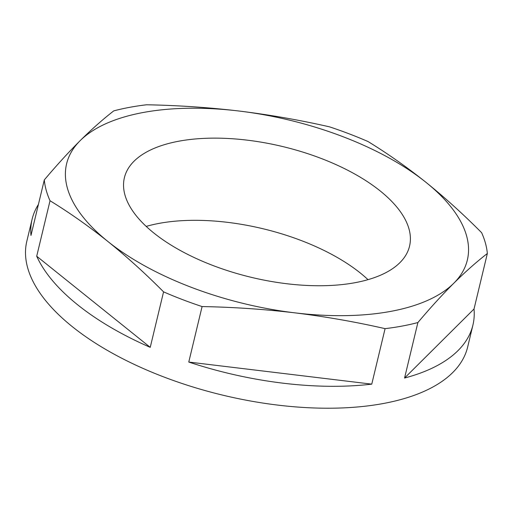 <?xml version="1.0" encoding="UTF-8"?>
<svg xmlns="http://www.w3.org/2000/svg" width="513" height="513" viewBox="0 0 513 513"><rect width="100%" height="100%" fill="white"/><g stroke="black" fill="none" stroke-linecap="round" stroke-linejoin="round"><path stroke-width="0.77" d="M355.111 282.682A146.622 67.248 13.5 0 0 409.541 246.169A146.622 67.248 13.5 0 0 336.913 165.026A146.622 67.248 13.5 0 0 178.832 141.197A146.622 67.248 13.5 0 0 124.396 177.71A146.622 67.248 13.5 0 0 197.03 258.86A146.622 67.248 13.5 0 0 355.111 282.682M368.013 279.656A146.622 67.248 13.5 0 0 159.101 223.379A146.622 67.248 13.5 0 0 146.199 226.406M113.764 110.879A226.669 103.966 -166.5 0 1 129.565 107.345A226.669 103.966 -166.5 0 1 146.564 104.78C177.812 105.351 208.688 107.441 239.205 111.045C269.691 114.803 299.804 120.068 329.558 126.858A226.669 103.966 -166.5 0 1 368.09 141.569C387.706 153.611 407.014 167.206 426.002 182.359C444.893 197.588 463.431 214.363 481.624 232.69A226.669 103.966 -166.5 0 1 487.35 253.499C476.519 261.899 465.323 271.819 453.768 283.253C442.174 294.828 430.215 307.928 417.89 322.542A226.669 103.966 -166.5 0 1 402.089 326.076A226.669 103.966 -166.5 0 1 385.083 328.647C355.336 321.856 325.216 316.585 294.738 312.834C264.221 309.224 233.338 307.14 202.09 306.562A226.669 103.966 -166.5 0 1 163.564 291.859C145.371 273.532 126.826 256.756 107.942 241.527C88.954 226.374 69.646 212.78 50.03 200.737A226.669 103.966 -166.5 0 1 44.304 179.922C56.622 165.308 68.582 152.207 80.175 140.633C91.737 129.199 102.933 119.279 113.764 110.879M44.304 179.922L30.979 235.416A226.669 103.966 -166.5 0 1 32.095 219.288L26.83 241.206A226.669 103.966 13.5 0 0 139.119 366.654A226.669 103.966 13.5 0 0 383.506 403.481A226.669 103.966 13.5 0 0 467.651 347.038L472.909 325.12A226.669 103.966 -166.5 0 1 404.565 378.036L417.89 322.542M371.765 384.141L188.771 362.056A226.669 103.966 -166.5 0 0 371.765 384.141L385.083 328.647M188.771 362.056L202.09 306.562M150.238 347.346L36.705 256.224A226.669 103.966 -166.5 0 0 150.238 347.346L163.564 291.859M36.705 256.224L50.03 200.737M32.095 219.288A226.669 103.966 -166.5 0 1 38.424 204.418M472.909 325.12A226.669 103.966 -166.5 0 0 474.025 308.993L487.35 253.499M107.942 241.527A206.066 94.514 -166.5 0 1 80.175 140.633A206.066 94.514 -166.5 0 1 239.205 111.045A206.066 94.514 -166.5 0 1 426.002 182.359A206.066 94.514 -166.5 0 1 453.768 283.253A206.066 94.514 -166.5 0 1 294.738 312.834A206.066 94.514 -166.5 0 1 107.942 241.527M474.025 308.993L404.565 378.036"/></g></svg>
